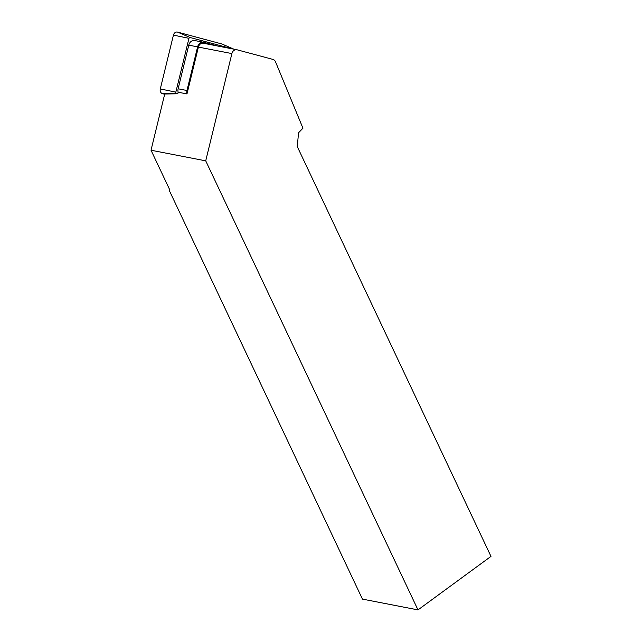 <?xml version="1.0" encoding="UTF-8"?>
<svg xmlns="http://www.w3.org/2000/svg" width="642" height="642" viewBox="0 0 642 642"><rect width="100%" height="100%" fill="white"/><g stroke="black" fill="none" stroke-linecap="round" stroke-linejoin="round"><path stroke-width="0.96" d="M417.99 609.9L490.978 556.389L297.254 146.561L298.57 132.742L302.952 128.215L275.514 61.809A4.992 4.117 101 0 0 272.946 59.409L237.05 49.795A4.992 4.117 101 0 0 236.818 49.739A4.992 4.117 101 0 0 231.89 53.583L205.721 160.845L151.022 150.228L169.56 189.446L169.319 190.538L362.457 599.114L417.99 609.9L205.721 160.845M203.562 43.295A4.992 4.117 101 0 0 203.329 43.239A4.992 4.117 101 0 0 198.402 47.075L186.974 93.933A5.995 4.935 -79 0 1 186.958 90.506L197.608 46.866A5.995 4.935 -79 0 1 203.522 42.26A5.995 4.935 -79 0 1 203.803 42.324L217.486 45.991M151.022 150.228L164.729 94.021L177.762 93.764L178.139 92.215L186.974 93.933M178.139 92.215A5.995 4.935 -79 0 1 178.131 88.789L188.772 45.149A5.995 4.935 -79 0 1 194.695 40.542L203.522 42.26M164.673 94.254L162.53 93.684A3.996 3.29 -79 0 1 160.291 88.949L173.428 35.125A3.996 3.29 -79 0 1 177.553 32.1L221.715 43.929A3.996 3.29 -79 0 1 222.092 44.057L233.929 49.185M177.762 93.764L176.438 93.411A1.075 0.891 -79 0 1 175.836 92.135L188.965 38.319A1.075 0.891 -79 0 1 190.08 37.501L233.102 49.025M231.89 53.583L198.402 47.075M186.958 90.506L178.131 88.789M197.608 46.866L188.772 45.149M176.438 93.411L162.53 93.684M175.836 92.135L160.291 88.949M188.965 38.319L173.428 35.125M190.08 37.501L177.553 32.1M233.889 49.177L221.715 43.929M236.818 49.739L203.329 43.239"/></g></svg>

